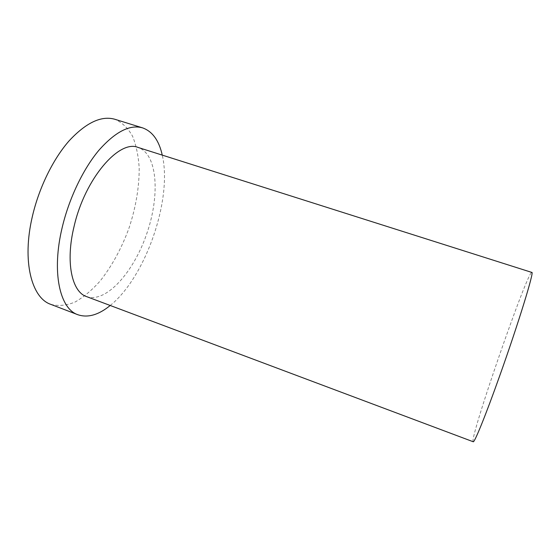 <?xml version="1.0" encoding="UTF-8"?>
<svg xmlns="http://www.w3.org/2000/svg" width="560" height="560" viewBox="0 0 560 560"><rect width="100%" height="100%" fill="white"/><g stroke="black" fill="none" stroke-linecap="round" stroke-linejoin="round"><path stroke-width="0.42" stroke-dasharray="2.8 2.1" d="M473.193 441.742C468.951 439.803 527.275 271.313 531.804 272.412M50.869 304.388C58.527 306.334 66.64 305.529 75.194 301.973C83.776 297.024 92.099 290.024 100.163 280.966C112.028 265.902 121.674 248.185 129.101 227.829C135.849 207.242 139.216 187.355 139.202 168.175C138.46 156.072 136.248 145.425 132.566 136.234C128.037 128.149 122.157 122.5 114.933 119.294M110.215 305.48C145.621 277.207 172.613 199.234 162.26 155.12M86.527 296.59C106.078 303.492 133.63 272.174 146.699 233.919C160.076 195.776 157.78 154.133 138.138 147.462"/><path stroke-width="0.84" d="M499.583 376.173C485.408 416.066 474.313 443.177 473.193 441.742L86.527 296.59C71.841 291.907 65.275 262.143 74.116 226.289C85.008 178.381 119.35 139.174 138.138 147.462L531.804 272.412C534.632 270.452 518.525 323.141 499.583 376.173M162.26 155.12C159.005 140.511 152.453 131.425 142.604 127.876L114.933 119.294C101.451 115.388 86.205 122.535 69.202 140.742C53.123 158.998 38.969 187.796 32.347 216.538C21.791 261.268 31.64 298.109 50.869 304.388L77.924 314.748C87.857 318.045 98.623 314.958 110.215 305.48M142.604 127.876C129.941 124.222 115.36 131.705 98.861 150.311C83.23 168.959 69.181 198.156 62.279 227.136C51.303 272.237 59.857 308.931 77.924 314.748"/></g></svg>
